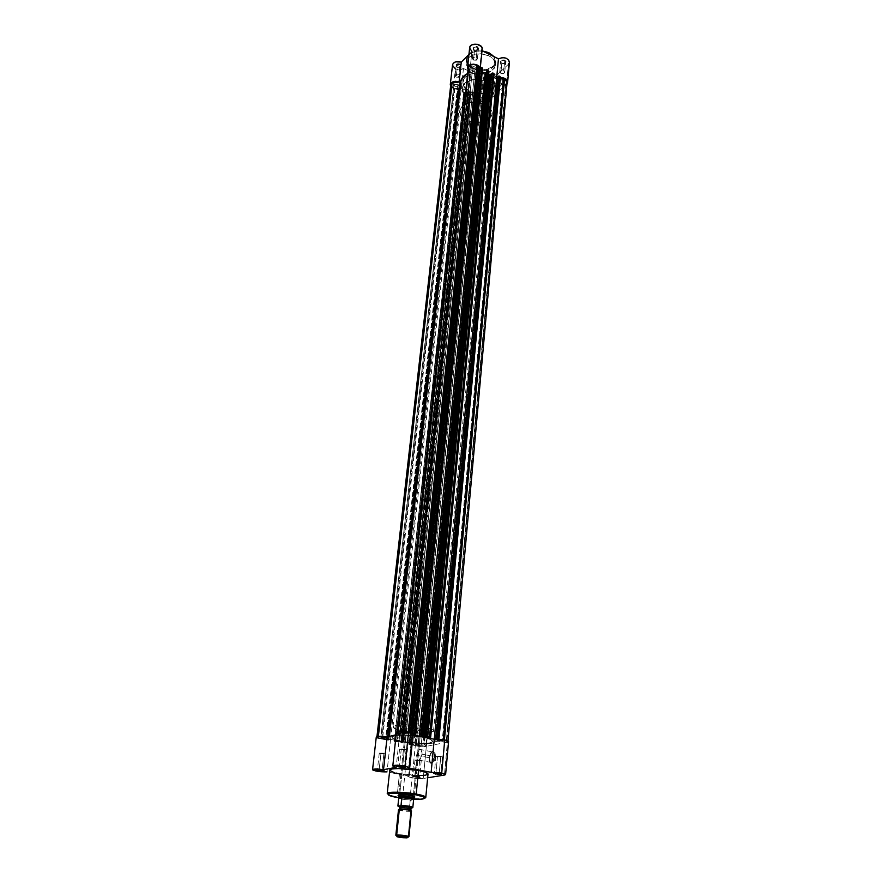 <?xml version="1.0" encoding="UTF-8"?>
<svg xmlns="http://www.w3.org/2000/svg" width="882" height="882" viewBox="0 0 882 882"><rect width="100%" height="100%" fill="white"/><g stroke="black" fill="none" stroke-linecap="round" stroke-linejoin="round"><path stroke-width="0.66" stroke-dasharray="4.41 3.31" d="M486.875 77.649L487.548 79.942L483.986 80.053L487.989 79.755L487.184 77.01L485.916 87.439L487.018 88.972L483.248 89.953L484.218 80.185L487.978 79.204L486.875 77.649L483.115 78.641L484.218 80.185L483.248 89.953L482.134 88.409L485.916 87.439L487.184 77.01L484.427 76.701L482.697 78.024L483.986 80.053L486.743 80.35L488.463 79.038L487.184 77.01C483.975 76.271 482.553 76.999 482.917 79.171L483.325 79.457C483.016 77.638 484.196 77.043 486.875 77.649M459.93 64.706L460.625 67.098L457.108 67.175L461.065 66.922L460.239 64.055L458.838 74.551L459.996 76.172L456.237 77.131L457.328 67.308L461.077 66.337L459.93 64.706L456.17 65.676L457.328 67.308L456.237 77.131L455.068 75.51L458.838 74.551L460.239 64.055L458.001 63.658L455.895 64.739L456.27 66.602L459.335 67.572L461.584 66.139L460.239 64.055C457.008 63.306 455.597 64.033 455.972 66.238L456.38 66.536C456.06 64.695 457.24 64.077 459.93 64.706M504.548 60.825L505.188 63.206L501.549 63.328L505.629 63.019L504.868 60.163L503.644 70.747L504.747 72.313C504.151 73.647 502.85 73.989 500.866 73.36L501.781 63.46C503.765 64.099 505.055 63.747 505.651 62.402L504.548 60.825C502.575 60.185 501.285 60.538 500.678 61.872L501.781 63.46L500.866 73.36L499.763 71.784C500.359 70.45 501.649 70.108 503.644 70.747L504.868 60.163L502.056 59.855L500.215 61.619L502.067 63.537L504.868 63.482L506.191 61.883L504.868 60.163C501.538 59.414 500.094 60.185 500.502 62.479L500.91 62.754C500.568 60.836 501.781 60.197 504.548 60.825M477.25 47.43L477.923 49.91L474.318 50.009L478.364 49.734L477.57 46.757L476.225 57.396L477.371 59.05L473.502 60.086L474.538 50.131C476.523 50.781 477.801 50.428 478.408 49.094L477.25 47.43C475.277 46.779 473.987 47.121 473.391 48.466L474.538 50.131L473.502 60.086L472.344 58.421C472.939 57.087 474.229 56.746 476.225 57.396L477.57 46.757L474.725 46.437L472.961 47.849L474.318 50.009L477.151 50.318L478.915 48.918L477.57 46.757C474.229 45.985 472.774 46.768 473.215 49.094L473.623 49.37C473.259 47.43 474.472 46.779 477.25 47.43M498.308 84.253L500.987 78.685C502.365 77.605 503.027 78.013 502.983 79.909L503.666 79.843C503.721 77.737 502.983 77.285 501.439 78.487L498.451 84.705L488.771 79.678C489.444 76.447 490.69 74.386 492.509 73.471L493.413 75.29L502.983 79.909L502.056 78.079C500.215 78.983 498.969 81.034 498.308 84.253L499.234 86.083C501.075 85.19 502.321 83.129 502.983 79.909L493.413 75.29C492.751 78.52 491.506 80.593 489.686 81.508L488.771 79.678L498.308 84.253L498.694 86.392L499.73 86.701L503.038 82.357L503.688 79.159L503.148 77.903L501.395 78.531L499.455 81.342L498.672 86.359C500.711 86.932 502.376 84.76 503.666 79.843L502.983 79.909C501.825 84.308 500.337 86.249 498.506 85.73L498.308 84.253M473.193 68.686C469.169 67.23 466.909 64.011 466.446 59.05C469.125 52.865 474.593 50.252 482.862 51.178C473.711 50.583 468.232 53.207 466.446 59.05C466.104 62.975 468.364 66.183 473.193 68.686L472.906 71.42C468.066 68.917 465.817 65.709 466.148 61.795C469.665 54.011 477.25 52.027 488.904 55.82L489.069 54.221L488.904 55.82L480.58 53.758L472.355 55.081L467.052 59.292L466.082 63.019L466.832 65.885L470.646 70.108L476.831 72.809L483.931 73.371L490.326 71.663L494.537 68.068L495.541 63.405L493.06 58.763L488.904 55.82C493.655 58.333 495.871 61.497 495.552 65.323C492.057 73.14 484.516 75.168 472.906 71.42L473.193 68.686C484.78 72.445 492.321 70.406 495.816 62.567L493.821 56.547L495.816 62.567C494.427 71.883 476.831 71.927 473.193 68.686L473.502 68.035L473.193 68.686M482.697 51.09C475.376 50.263 470.194 52.545 467.151 57.925C467.14 63.118 469.257 66.492 473.502 68.035L469.511 65.268L467.262 61.773L467.107 58.058L468.419 55.478L471.859 52.733L476.743 51.167L482.333 51.046L486.445 51.928M463.458 68.498L461.319 88.211L460.084 88.873L453.216 88.542L455.432 68.851C458.442 70.086 461.121 69.965 463.458 68.498L459.698 69.7L455.432 68.851L453.216 88.542L457.526 89.391L461.319 88.211L478.099 96.116L477.724 98.872L480.315 101.265L482.278 81.684C485.563 82.974 488.363 82.743 490.69 80.979L488.793 100.592C486.456 102.323 483.634 102.544 480.315 101.265L483.733 102.091L488.044 101.143L506.996 83.713L488.793 100.592L490.69 80.979L486.853 82.489L482.278 81.684L479.709 79.27L480.095 76.469L463.458 68.498L461.319 88.211L478.099 96.116L480.095 76.469L479.51 77.803L482.278 81.684L480.315 101.265L477.515 97.439L480.095 76.469L463.458 68.498M470.271 91.673L469.599 98.034C464.329 95.388 461.87 91.993 462.223 87.858C462.852 80.494 477.416 76.745 486.919 81.64L487.548 75.179C478.077 70.284 463.546 74.055 462.918 81.453C462.565 85.609 465.012 89.016 470.271 91.673L464.946 87.726L462.852 82.754L464.516 77.914L469.61 74.353L475.376 73.03L483.237 73.647L490.017 76.613L494.107 81.188L494.824 84.264L494.174 87.241L492.211 89.887L489.113 91.971L483.689 93.591L479.113 93.812L470.271 91.673C479.709 96.447 494.118 92.753 494.769 85.256C495.1 81.21 492.696 77.859 487.548 75.179L486.919 81.64L479.455 79.556L471.694 79.942L465.509 82.71L463.193 85.234L462.19 88.145L463.557 93.172L469.599 98.034L476.919 100.052L485.916 99.335L492.388 95.454L494.218 90.681L492.255 85.675L486.919 81.64C492.079 84.297 494.493 87.649 494.152 91.673C493.512 99.137 479.069 102.808 469.599 98.034L402.17 741.464C395.29 740.031 391.873 738.576 391.895 737.109C391.95 734.497 410.031 734.474 422.5 737.132L487.548 75.179C478.077 70.284 463.546 74.055 462.918 81.453C462.565 85.609 465.012 89.016 470.271 91.673C479.709 96.447 494.118 92.753 494.769 85.256C495.1 81.21 492.696 77.859 487.548 75.179L422.5 737.132C429.258 738.576 432.61 740.009 432.533 741.431C432.345 744.066 414.518 744.055 402.17 741.464L470.271 91.673L477.559 93.69L486.544 92.963L492.211 89.887L494.758 85.278L494.493 82.213L492.873 79.237L487.548 75.179L480.117 73.096L472.366 73.493L466.192 76.271L463.888 78.807L462.874 81.739L464.241 86.789L470.271 91.673M500.359 77.528L496.61 78.719L500.359 77.528M493.744 77.373L485.177 73.25L493.744 77.373L491.02 76.061L426.976 737.771L491.02 76.061L493.744 77.373M481.594 50.561L479.565 70.538L482.245 71.828L479.565 70.538L482.2 49.138M469.676 47.573L471.947 51.421L468.948 54.419L471.947 51.421L469.841 71.376L468.055 69.711L469.841 71.376L461.297 79.733L467.614 73.548L470.249 72.247L468.397 66.525L470.227 72.037L400.241 734.375L397.396 731.961L400.285 734.452L470.227 72.037L400.285 734.452L399.7 734.585L400.285 734.452M450.603 86.249L453.216 88.542L450.603 86.249M509.432 62.126L509.289 62.898M508.374 64.287L490.69 80.979L508.374 64.287L506.588 84.154L508.374 64.287L509.41 62.379M487.724 52.391L492.101 54.982L494.78 58.399L495.364 62.137L493.788 65.588L490.315 68.267L485.475 69.766L478.628 69.667L473.502 68.035C478.683 71.111 485.21 70.549 493.082 66.348C496.368 59.833 494.989 55.357 488.948 52.931M456.237 77.131L455.057 75.731L456.093 74.43L458.408 74.386L459.952 75.643L458.982 77.263L456.237 77.131M483.248 89.953L485.96 90.085L486.974 88.509L485.486 87.274L483.182 87.318L482.123 88.586L483.248 89.953M473.502 60.086L476.302 60.208L477.327 58.521L475.773 57.22L473.402 57.275L472.333 58.631L473.502 60.086M500.866 73.36L499.752 71.938L500.855 70.615L503.203 70.571L504.713 71.839L503.644 73.482L500.866 73.36M493.413 75.29L491.671 79.777L489.223 81.431L488.882 78.983L490.502 75.213L492.652 73.46L493.413 75.29M452.543 64.772L455.432 68.851M471.947 51.421L469.841 71.376L467.647 73.515L470.249 72.247M485.001 96.888L481.142 97.869L482.278 99.434L418.035 745.356L416.458 744.695L421.232 744.706L485.001 96.888L421.232 744.706L422.809 745.367L418.035 745.356L482.278 99.434L486.136 98.442L485.001 96.888L483.601 96.546L481.837 96.943L481.131 98.045L482.278 99.434L485.067 99.567L486.147 98.277L485.001 96.888M502.795 80.317C500.755 79.667 499.433 80.019 498.815 81.364L499.951 82.963L438.905 741.089L437.329 740.406L442.279 740.406L502.795 80.317L442.279 740.406L443.844 741.078L438.905 741.089L499.951 82.963C501.99 83.603 503.313 83.261 503.92 81.905L502.795 80.317L500.866 79.975L498.992 80.89L499.003 82.169L500.877 83.25L503.181 82.908L503.887 81.431L502.795 80.317M475.244 67.021C473.215 66.371 471.892 66.712 471.275 68.057L472.465 69.744L402.853 733.758L401.178 733.03L406.128 733.03L475.244 67.021L406.128 733.03L407.782 733.747L402.853 733.758L472.465 69.744C474.494 70.406 475.817 70.053 476.434 68.708L475.244 67.021L473.292 66.679L471.44 67.616L471.484 68.928L473.402 70.042L475.332 69.876L476.445 68.509L475.244 67.021M457.824 84.055L453.954 85.025L455.145 86.668L382.612 738.267L380.936 737.561L385.71 737.572L457.824 84.055L385.71 737.572L387.374 738.278L382.612 738.267L455.145 86.668L459.004 85.697L456.887 83.768L455.002 83.922L453.976 84.926L455.145 86.668L457.526 86.932L458.982 85.797L457.824 84.055M423.79 744.066L487.206 94.539L493.865 90.681L496.985 85.289L506.169 83.955L446.215 742.159L435.344 741.652L431.871 743.294L423.878 744L426.414 746.139L424.97 746.381L418.663 746.183L411.817 744.673L412.644 744.496L478.099 98.111L412.644 744.496L413.779 744.64L478.992 98.277L413.779 744.64L414.992 745.555L479.775 100.647L480.58 101.022L416.028 745.764L480.58 101.022C483.634 102.191 486.236 101.992 488.385 100.394L425.797 746.26L488.904 99.92L426.414 746.139L488.904 99.92L487.217 94.727L423.79 744.066L424.385 743.945L487.702 94.065C492.906 92.345 495.916 89.534 496.731 85.642L435.058 741.762L436.017 741.641L497.525 85.124L436.017 741.641L446.865 742.027L506.169 83.955L446.865 742.027L447.935 741.387L443.337 739.744L438.133 739.458L444.418 739.833L447.935 741.497L446.215 742.159L505.629 84.451L496.731 85.642L435.058 741.762C434.352 743.085 430.791 743.813 424.385 743.945L487.702 94.065L423.834 744.132L426.414 746.139L414.992 745.555L479.775 100.647L478.992 98.277L478.099 98.111L477.394 98.773L411.817 744.673L409.281 744.419L475.387 98.586L476.037 98.883L410.119 744.584L408.994 744.32L412.467 743.791L405.312 742.357L403.052 742.831L403.68 742.953L470.69 95.366L403.052 742.831L470.69 95.366L472.62 93.536L405.312 742.357L412.467 743.791L478.11 96.116L412.467 743.791L410.196 744.254L476.17 97.935L410.196 744.254L409.579 744.132L475.696 97.715L409.05 744.243L475.244 98.134L478.11 96.116L472.62 93.536L405.312 742.357L401.464 742.853L469.389 95.763L470.04 96.072L402.302 743.019L400.836 742.611L402.633 742.137L400.935 741.729L469.213 92.676L470.249 93.139L402.644 742.126L470.426 93.602L402.556 742.17L400.99 742.501L469.092 94.87L470.249 93.139L402.291 741.994L399.634 741.464L468.221 92.18L469.213 92.676L400.935 741.729L399.634 741.464L468.221 92.18L467.504 92.224L398.741 741.409L399.634 741.464L397.187 741.74L466.17 93.503L467.504 92.224L398.741 741.409L394.629 741.486L464.164 93.305L464.814 93.613L395.478 741.663L394.32 741.343L464.009 92.864L394.397 741.31L464.45 92.434L395.544 741.332L394.916 741.2L395.544 741.332L464.935 92.654L466.854 90.813L397.782 740.847L395.544 741.332L397.782 740.847L390.539 739.392L461.319 88.211L466.854 90.813L397.782 740.847L390.539 739.392L388.312 739.888L459.401 90.063L461.319 88.211L390.539 739.392L388.312 739.888L388.94 740.009L459.401 90.063L388.312 739.888L388.94 740.009L459.886 90.284L388.94 740.009L386.724 739.91L458.111 90.471L458.761 90.769L387.573 740.075L386.084 739.623L387.044 739.381L458.486 88.895L457.791 89.567L386.228 739.557L387.044 739.381L458.552 88.762L457.945 88.376L386.316 739.138L387.121 739.337L381.741 738.918L454.296 88.674L457.945 88.376L386.316 739.138L380.671 738.697L453.48 88.288L454.296 88.674L381.741 738.918L376.901 737.12L378.367 736.514L376.934 737.043L377.187 737.572L380.671 738.697L453.48 88.288L450.923 85.819M499.642 78.498L438.652 739.116L500.259 78.542L499.642 78.498L438.133 739.458L499.642 78.498M487.338 73.316L422.158 736.393L487.426 73.173L488.826 71.828L423.823 736.029L488.826 71.828L487.349 73.283L422.456 736.327L487.57 73.636L488.727 74.165L487.338 73.316L422.07 736.437M410.869 733.89L410.946 733.129L410.869 733.89L408.201 732.435L410.571 733.791L410.648 733.03L410.571 733.791L411.762 733.934L410.869 733.89M398.014 731.839L408.19 732.567L398.014 731.839M412.346 733.802L411.762 733.934L412.346 733.802M482.057 68.84L414.948 734.32L481.561 68.598L414.297 734.188L481.561 68.598L479.565 70.538L411.938 734.706L412.544 734.574L411.938 734.706L479.565 70.538L482.245 71.828L479.565 70.538L482.057 68.84M415.51 734.078L482.52 68.377M411.938 734.706L408.542 768.046L411.938 734.706L412.578 734.254M421.695 735.698L487.195 71.31L421.695 735.698M493.523 74.375L430.019 737.396L493.523 74.375L429.38 737.264L493.038 74.143L491.02 76.061L493.523 74.375M430.592 737.165L493.997 73.934M436.678 738.752L498.617 76.833L436.678 738.752M437.814 739.314L438.519 739.149L437.913 739.27L499.499 78.035L500.237 77.34L438.784 739.094L500.237 77.34L499.421 78.178L437.814 739.314L499.421 78.145M506.169 83.955L507.128 82.224M450.79 84.584L453.48 88.288L458.552 88.718L457.648 89.832L458.111 90.471L457.637 89.909L386.073 739.634L457.648 89.832M389.337 736.9L378.378 736.36L389.359 736.823M507.15 81.905L507.04 82.643M487.206 94.528L488.904 99.92L485.872 101.606L482.619 101.651L479.775 100.647L478.728 98.045L476.776 99.016L475.255 98.486L478.11 96.116L472.62 93.536L470.415 96.138L468.937 95.223L470.492 93.349L468.221 92.18L465.74 93.713L464.02 93.216L466.854 90.813L461.319 88.211L459.445 90.714L458.111 90.471L386.724 739.91L386.073 739.634M408.994 744.32L475.166 98.277M400.836 742.611L469.092 94.87L401.464 742.853L400.836 742.589L468.937 95.146M396.15 734.75L399.7 734.585L469.753 72.721L399.7 734.585L396.15 734.75M402.17 741.464L422.82 743.438L429.699 742.865L432.533 741.442L430.57 739.502L422.5 737.132L403.085 735.103L394.463 735.742L391.873 737.209L394.089 739.149L402.17 741.464C395.29 740.031 391.873 738.576 391.895 737.109C391.95 734.497 410.031 734.474 422.5 737.132L423.525 726.658C411.1 723.957 393.074 724.056 393.019 726.768C392.986 728.289 396.393 729.778 403.239 731.244L402.17 741.464L422.82 743.438L429.699 742.865L432.533 741.442L430.57 739.502L424.187 737.495L406.867 735.224L398.157 735.246L392.865 736.25L391.873 737.209L392.192 737.958L396.227 739.965L402.17 741.464L403.239 731.244C415.543 733.879 433.316 733.824 433.514 731.09C433.591 729.612 430.262 728.135 423.525 726.658L422.5 737.132C429.258 738.576 432.61 740.009 432.533 741.431C432.345 744.066 414.518 744.055 402.17 741.464M438.905 741.089L443.844 741.034L438.641 740.086L437.329 740.461L438.905 741.089M402.853 733.758L407.782 733.67L402.997 732.699L401.2 732.986L402.853 733.758M382.612 738.267L387.363 738.201L382.667 737.253L380.947 737.639L382.612 738.267M418.035 745.356L422.798 745.301L418.233 744.386L416.458 744.75L418.035 745.356M410.119 744.584L476.037 98.883L477.394 98.773L411.817 744.673L410.119 744.584M395.478 741.663L464.814 93.613L466.17 93.503L397.187 741.74L395.478 741.663M402.302 743.019L470.04 96.072L470.723 96.017L403.151 743.063L402.302 743.019M394.397 741.31L464.009 92.864L394.397 741.31M387.573 740.075L458.761 90.769L459.445 90.714L388.422 740.119L387.573 740.075M414.926 776.833L419.6 776.965L418.09 776.314L420.152 777.692L414.551 777.538L416.536 760.692L421.232 760.725L419.689 760.108L418.09 776.314L419.656 776.899L413.36 776.248L418.09 776.314L419.689 760.108L414.981 760.075L416.536 760.692L414.926 776.833L414.551 777.538L412.677 776.888L416.205 776.623L420.218 777.56L416.679 777.825L412.688 776.91L418.344 776.91L418.09 776.314L413.371 776.314L414.926 776.833M403.912 766.656L402.688 765.819L403.912 766.656M383.339 770.383L382.16 769.567L383.339 770.383M440.383 773.602L439.269 772.797L440.383 773.602M434.572 756.668C433.757 761.188 432.312 763.128 430.229 762.467L429.269 757.859L430.581 763.195C432.908 763.922 434.528 761.761 435.443 756.712L422.037 754.198L419.171 760.152C417.296 760.604 416.425 758.972 416.569 755.246L429.049 757.693C428.928 761.398 429.81 763.029 431.706 762.588L434.572 756.668C434.683 752.974 433.801 751.354 431.926 751.795L429.049 757.693L416.569 755.246L419.446 749.314C421.309 748.862 422.169 750.494 422.037 754.198L435.443 756.712L434.539 751.828L432.312 751.354L429.732 755.466L429.457 761.199L431.166 763.47L434.12 761.276L435.443 756.712C435.267 751.023 433.712 749.777 430.791 752.963L429.269 757.859L430.416 753.316C433.029 750.45 434.418 751.574 434.572 756.668M414.132 796.446C414.617 796.005 413.371 795.498 410.373 794.936L414.264 796.303C412.754 797.041 408.884 796.953 402.666 796.038L402.28 796.755L405.378 797.207L414.154 797.394L402.28 796.755L402.666 796.038C408.201 796.887 412.004 797.03 414.11 796.457L414.231 796.633M410.472 793.976L417.076 728.113C410.968 727.121 407.164 727.132 405.665 728.168L409.469 729.833L413.746 730.439L418.95 730.472L420.846 729.635L414.264 727.661L405.72 728.058L409.469 729.833L402.666 796.038L409.469 729.833C415.554 730.825 419.347 730.814 420.846 729.789L417.076 728.113L410.472 793.998M387.231 793.425C388.4 794.88 391.663 796.027 397.043 796.854L397.209 797.46L397.043 796.854C390.517 795.641 387.242 794.495 387.231 793.425M447.406 742.137L426.337 746.37L447.406 742.137L444.451 775.058L447.406 742.137L448.574 741.564M380.914 753.79L385.61 753.823L383.968 753.162L382.16 769.567L383.968 753.162L379.26 753.129L380.914 753.79L379.128 769.81L380.914 753.79L379.282 753.096L385.588 753.856L380.914 753.79M437.472 756.8L442.345 756.822L440.791 756.194L439.269 772.797L440.791 756.194L435.917 756.161L437.472 756.8L435.973 773.04L437.472 756.8L435.951 756.117L442.345 756.778L437.472 756.8M401.211 749.656L406.073 749.678L404.43 749.005L402.688 765.819L404.43 749.005L399.568 748.983L401.211 749.656L399.491 766.061L401.211 749.656L406.073 749.612L400.814 748.686L399.568 749.05L401.211 749.656M389.756 770.052C389.745 771.243 392.986 772.478 399.469 773.746L397.451 792.962M376.272 737.043C378.621 738.818 383.372 739.601 390.55 739.392L412.467 743.78L409.193 776.039L412.467 743.78L411.85 744.199C411.144 745.511 422.698 747.23 426.337 746.37L423.228 778.497C419.567 779.203 407.881 777.538 408.575 776.392L389.502 772.356L409.193 776.039L408.575 776.414L409.061 776.91L414.297 778.167L421.287 778.641L427.66 777.781L423.228 778.497L426.337 746.37L416.128 745.907L412.324 744.783L411.839 744.232L412.467 743.78L390.55 739.392L386.084 739.48M418.917 775.62L397.892 773.437M396.426 773.106L393.846 772.434M399.678 734.1L396.128 734.893L399.678 734.1L396.161 767.351L399.678 734.1L396.382 732.512M425.774 797.482C425.664 799.423 408.785 799.026 397.043 796.854C402.104 798.144 424.859 799.963 425.774 797.482M397.462 792.929L399.469 773.746C411.111 776.017 427.869 776.248 428.013 774.098M403.239 731.244L396.172 729.293L392.997 726.867L395.588 725.335L404.188 724.64L423.525 726.658L431.563 729.083L433.514 731.09L430.681 732.578L423.823 733.207L403.239 731.244M402.666 796.038L398.741 794.66C400.241 793.921 404.121 794.009 410.373 794.936C403.394 793.943 399.535 793.91 398.796 794.847L402.666 796.038M398.741 797.714L413.702 799.235L398.741 797.714M402.28 796.755L398.62 795.807L402.28 796.755M398.168 766.072L402.688 765.819L398.168 766.072M434.771 773.051L439.269 772.797L434.771 773.051M377.838 769.81L382.16 769.567L377.838 769.81M419.689 760.108L414.981 760.13L419.997 761.001L421.232 760.67L419.689 760.108M416.569 755.246L418.233 750.406L419.303 749.391L420.846 749.391L422.092 753.118L420.361 759.071L418.741 760.295L417.318 759.645L416.569 755.246M390.55 739.392L387.022 771.882L390.55 739.392M399.325 809.378L399.403 810.227L410.626 811.341L409.843 809.478C405.466 809.566 402.115 809.136 399.8 808.199C402.115 809.136 405.466 809.566 409.843 809.478L410.626 811.341L408.079 836.897L396.371 835.64L408.079 836.897L407.043 837.867L408.487 836.842M410.538 809.136L410.968 807.956L409.843 809.478M398.499 809.676C400.759 810.845 404.805 811.407 410.626 811.341L411.486 811.043M413.581 799.533L410.13 800.514L413.592 799.654L410.295 800.117L413.03 798.706L480.966 115.002L481.914 113.326C480.128 108.839 476.401 107.813 470.745 110.25L469.885 111.595L470.315 113.822L474.803 116.314L480.227 115.542L481.936 112.929L480.855 110.746L476.93 108.916L473.413 108.971L470.745 110.25L399.689 794.781L470.745 110.25L469.819 111.893C471.583 116.38 475.299 117.416 480.966 115.002L413.03 798.706C409.446 799.312 397.848 797.692 398.532 796.689M462.146 106.27L464.605 83.492L462.223 87.858C459.963 98.089 483.424 104.737 491.594 96.281L489.433 118.927C481.197 127.229 457.515 120.625 459.765 110.559L462.146 106.27C470.139 97.726 494.295 104.374 492.002 114.395L489.433 118.927L491.594 96.281L493.567 93.646L494.218 90.681L492.95 86.634L490.469 83.878L482.586 80.108L473.182 79.667L465.509 82.71L463.193 85.234L462.19 88.145L462.984 92.191L466.071 95.862L470.955 98.619L476.919 100.052L483.06 99.953L488.496 98.354L491.594 96.281L494.152 91.673C496.456 81.486 472.543 74.794 464.605 83.492L462.146 106.27L465.255 104.164L470.801 102.521L480.293 102.985L484.67 104.495L489.234 107.582L491.726 111.408L492.002 114.417L489.433 118.927L485.045 121.473L479.312 122.686L471.528 122.069L464.759 119.235L460.536 114.825L459.908 109.864L462.146 106.27M409.667 808.155L399.656 806.975L409.667 808.155L410.13 800.514L413.57 800.04L412.831 807.427M400.395 807.03L411.486 807.857M399.083 806.578L409.391 807.923L399.568 806.732M410.968 807.956L400.219 806.975M413.36 798.717L410.295 800.117L409.391 807.923M398.73 797.978C400.45 799.048 404.397 799.698 410.582 799.941C404.397 799.698 400.45 799.048 398.73 797.978M399.193 806.633L397.903 805.916M398.554 796.633C397.473 797.626 409.358 799.324 413.03 798.706L414.022 798.386L413.03 798.706M400.472 807.846L399.8 808.199M408.939 836.643L408.079 836.897L410.626 811.341M466.148 61.795L466.446 59.05C468.276 53.152 473.59 50.45 482.399 50.947M492.509 73.471L502.056 78.079M504.747 72.313L505.651 62.402M477.371 59.05L478.408 49.094M487.018 88.972L487.978 79.204M459.996 76.172L461.077 66.337M393.019 726.768L459.765 110.559M433.514 731.09L492.002 114.395M493.964 56.624L495.816 62.567L495.552 65.323M455.068 75.51L456.17 65.676M482.134 88.409L483.115 78.641M472.344 58.421L473.391 48.466M499.763 71.784L500.678 61.872M489.686 81.508L499.234 86.083M479.51 77.803L477.515 97.439M480.315 67.694L480.172 69.149M498.506 85.73L498.672 86.359M481.142 97.869L416.458 744.695M498.815 81.364L437.329 740.406M471.275 68.057L401.178 733.03M453.954 85.025L380.936 737.561M447.99 740.891L447.935 741.497M402.644 742.126L470.503 93.459M387.121 739.337L458.552 88.762M459.004 85.697L387.374 738.278M476.434 68.708L407.782 733.747M503.92 81.905L443.844 741.078M486.136 98.442L422.809 745.367M394.309 741.354L463.932 92.996M419.6 776.965L420.152 777.692M430.229 762.467L430.581 763.195M419.171 760.152L431.706 762.588M421.232 760.725L419.656 776.899M385.61 753.823L383.813 770.195M442.345 756.822L440.835 773.404M406.073 749.678L404.342 766.469M420.846 729.789L414.264 796.303M405.665 728.168L398.741 794.66M399.568 748.983L397.793 765.763M435.917 756.161L434.374 772.742M379.26 753.129L377.43 769.501M414.981 760.075L413.36 776.248M419.446 749.314L431.926 751.795M408.575 776.392L411.85 744.199M398.796 794.847L398.918 793.006M413.371 776.314L412.688 776.91M399.039 810.106L399.237 809.4M410.714 811.33L410.747 810.547M398.918 792.984L469.819 111.893M414.242 796.501L481.914 113.326"/><path stroke-width="1.32" d="M488.948 52.931L493.821 56.547L489.179 53.063L489.069 54.221L489.179 53.063L482.862 51.178L489.08 52.854L482.697 51.09M506.996 83.713L507.569 81.254L506.048 79.104L500.359 77.528C504.956 77.704 507.382 79.281 507.635 82.28L506.996 83.713M496.61 78.719L493.744 77.373L496.61 78.719M423.999 735.941L421.607 735.445L422.5 735.489L487.878 70.571L487.173 70.626L421.056 735.566L421.695 735.698L419.314 736.205L485.177 73.25L486.621 71.861L485.177 73.25L482.245 71.828L485.177 73.25L482.245 71.828L485.177 73.25L419.314 736.205L412.522 734.827L419.314 736.205L421.695 735.698L421.056 735.566L486.699 71.078L421.607 735.445L486.699 71.078L487.691 70.505L488.529 70.891L423.36 735.665L422.5 735.489L487.878 70.571L488.992 71.53L423.36 735.665L423.999 735.919L422.158 736.393L423.999 735.941L488.992 71.53M480.084 67.925L477.559 65.18L473.347 64.154L468.32 65.985L467.537 67.605L468.055 69.711L467.537 67.572C467.879 62.953 479.047 63.261 480.084 67.925M467.647 73.515L467.614 73.548C463.734 75.411 461.495 77.947 460.933 81.166L463.59 76.249L467.647 73.537M452.51 64.992L453.238 63.306L455.663 61.839L461.286 62.082L459.103 81.872L461.297 79.733L459.103 81.872L455.663 81.287L451.65 82.478L450.305 84.463L450.603 86.249L450.305 84.518C451.529 81.585 454.462 80.703 459.103 81.872L461.286 62.082L468.948 54.419L461.286 62.082C456.678 60.902 453.767 61.806 452.543 64.772L450.305 84.518M507.646 82.048L509.41 62.379C507.944 57.837 504.295 56.646 498.462 58.829L482.035 50.77L498.462 58.829L502.531 57.573L505.981 58.146L508.55 59.844L509.432 62.126M509.289 62.898L508.374 64.287M455.432 68.851L452.521 65.489M471.947 51.421L469.654 48.201M469.654 47.804L470.448 45.963L472.19 44.739L477.206 44.276L481.385 46.548L482.233 48.874L481.594 50.561M486.445 51.928L487.724 52.391M498.462 58.829L496.577 78.741L498.462 58.829M480.304 67.705L412.346 733.802L480.304 67.705L481.142 67.451L482.377 67.903L415.268 734.011L414.397 733.835L481.715 67.583L479.576 68.421L411.806 733.471L479.576 68.421L478.65 68.256L410.648 733.03L478.65 68.256L477.835 65.709L409.292 732.666L477.835 65.709L476.997 65.312C473.81 64.055 471.12 64.287 468.915 66.007L397.396 731.961L468.397 66.525L470.492 65.014L473.722 64.507L476.997 65.312L408.201 732.435L476.997 65.312L478.871 68.476L410.946 733.129L478.871 68.476L480.304 67.705L482.2 49.138C483.292 43.802 470.161 42.16 469.676 47.573L467.537 67.572M430.67 737.231L427.715 736.834L429.49 736.922L493.203 73.14L491.792 73.261L427.715 736.834L422.39 736.569L425.135 737.132L489.664 74.65L490.392 74.606L426.05 737.187L425.168 737.143L489.686 74.661L488.727 74.165L489.664 74.65L425.135 737.132L489.664 74.65L490.392 74.606L426.05 737.187L427.715 736.834L491.792 73.261L490.392 74.606L492.63 73.008L493.854 73.46L430.35 737.098L429.49 736.922L493.203 73.14L494.085 73.779L430.659 737.242L430.019 737.396L430.67 737.231L494.085 73.779M468.915 66.007L398.014 731.839L468.915 66.007M414.948 734.32L414.297 734.188L414.948 734.32M412.544 734.574L414.297 734.188L412.544 734.574M429.38 737.264L426.976 737.771L429.38 737.264M445.619 774.495L448.574 741.564L444.737 739.899L434.264 739.259L412.522 734.827L434.264 739.259L426.976 737.771L434.264 739.259L496.588 78.741L493.744 77.373L496.588 78.741L434.275 739.259L444.737 739.899L441.728 773.051L445.619 774.561L444.451 775.058L445.399 774.187L441.728 773.051L431.144 772.345L408.542 768.046L431.144 772.345L441.728 773.051L444.737 739.899L448.354 741.134L447.406 742.137M438.971 738.995L436.612 738.51L437.494 738.554L499.3 76.095L498.606 76.15L436.05 738.631L436.678 738.752L434.297 739.248L436.678 738.752L436.05 738.631L498.132 76.602L436.612 738.51L498.132 76.602L498.925 76.028L499.962 76.414L438.354 738.73L437.494 738.554L499.3 76.095L500.414 76.977L438.354 738.73L438.971 738.995L500.403 77.043M498.054 77.351L496.588 78.741L498.054 77.351M447.99 740.891L507.128 82.224L503.765 78.255L443.348 739.645L503.765 78.255L500.259 78.542L504.581 78.641L444.418 739.833L504.581 78.641L506.18 79.766L507.15 81.905M450.768 84.782L451.617 83.062L377.805 736.426L451.617 83.062L450.79 84.584L376.956 736.602M460.9 81.376L389.392 736.404L460.9 81.364L460.128 81.894L388.466 736.602L460.128 81.894L451.617 83.062L378.378 736.36L452.113 82.566L460.9 81.364L389.392 736.404L460.933 81.166M415.587 734.155L412.622 733.747L414.397 733.835L481.715 67.583L482.608 68.234L415.587 734.166L482.608 68.234M507.04 82.643L506.169 83.955M450.923 85.819L450.768 85.091M389.668 736.338L396.15 734.75L389.668 736.338M430.592 737.165L493.997 73.934M415.51 734.078L482.52 68.377M399.458 766.414L403.912 766.656L398.168 766.072L399.458 766.414L399.061 767.142L399.458 766.414M402.942 766.436L404.86 767.296L397.076 766.447L402.236 766.315L404.794 766.998L403.416 767.527L397.087 766.469L402.942 766.436M379.095 770.129L383.339 770.383L377.838 769.81L379.095 770.129L378.709 770.835L379.095 770.129M382.391 770.173L384.309 771L376.735 770.052L383.008 770.295L384.354 770.956L382.314 771.21L376.735 770.173L382.391 770.173M435.94 773.349L440.383 773.602L434.771 773.051L435.94 773.349L435.543 774.076L435.94 773.349M439.545 773.415L441.353 774.22L433.668 773.404L439.545 773.415L441.419 774.087L439.192 774.451L433.679 773.437L439.545 773.415M410.626 795.564C413.912 796.181 415.268 796.744 414.672 797.218L413.118 796.115L407.506 795.101L400.053 794.759L398.08 795.465C398.885 794.462 403.063 794.495 410.626 795.564M389.734 770.207L392.159 768.961L398.609 768.531L418.52 770.449L416.194 794.098C411.1 792.775 388.08 790.933 387.231 793.425C387.231 791.496 404.331 791.871 416.194 794.098L418.52 770.449C406.767 768.112 389.778 767.913 389.756 770.052L387.231 793.425C386.162 793.216 403.603 792.102 415.852 794.803L416.194 794.098C422.621 795.31 425.819 796.435 425.774 797.482C424.705 796.06 421.508 794.936 416.194 794.098L415.797 794.825L425.774 797.482L428.013 774.098L425.367 775.223L418.917 775.62M397.209 797.46L397.297 797.471C389.249 796.203 386.867 794.792 390.142 793.249C397.308 792.323 411.188 793.877 415.797 794.825L401.464 793.139L390.142 793.249L387.915 793.987L388.51 795.057L397.209 797.46M396.382 732.589L398.62 731.773L404.088 731.862L409.722 732.766L412.578 734.243C412.611 733.67 411.255 733.074 408.509 732.49L405.058 766.05L409.182 767.66L403.636 765.808L395.059 765.289L392.799 765.962L396.161 767.351L383.527 769.655L373.736 769.159L372.634 769.534L372.899 770.074L376.14 771.077L387.022 771.882C379.778 771.971 374.971 771.221 372.568 769.633C373.814 768.817 377.463 768.817 383.527 769.655L387.121 736.911L396.128 734.893L387.121 736.911C381.134 736.051 377.518 736.095 376.272 737.043L372.568 769.633M427.66 777.781L444.451 775.058L427.66 777.781M397.892 773.437L396.426 773.106M393.846 772.434L389.8 770.427M418.52 770.449L425.223 772.136L428.002 774.098C428.057 772.93 424.892 771.717 418.52 770.449M386.084 739.48L376.967 737.771M376.581 737.539L376.548 736.757L378.841 736.327L387.121 736.911L383.527 769.655L396.161 767.351L392.81 765.907C394.397 764.992 398.477 765.036 405.058 766.05L408.509 732.49C402.016 731.443 397.969 731.443 396.382 732.512L392.81 765.907M399.678 734.1L396.514 732.865M409.193 767.583L412.578 734.254L411.938 734.706M413.702 799.235L421.519 799.147L425.069 798.089L422.335 796.358L415.797 794.825C424.463 795.862 431.166 799.996 413.702 799.235M434.264 739.259L431.144 772.345L434.264 739.259M399.8 808.199L399.325 809.378L400.472 807.846C404.838 807.758 408.201 808.188 410.538 809.136C408.201 808.188 404.838 807.758 400.472 807.846L399.678 805.983L410.946 807.096L411.673 807.791M410.758 811.319C414.86 810.823 403.107 808.816 399.325 809.378L398.499 809.676L395.842 835.276L396.68 835.034L399.325 809.378L396.68 835.034L395.842 835.276M397.495 836.312L396.68 835.034L397.495 836.312L405.003 836.842L407.583 837.459L407.043 837.867C401.442 837.768 398.08 837.294 396.933 836.412L407.043 837.867L399.579 837.338L396.988 836.72L397.495 836.312M409.843 809.478L410.538 809.136M398.08 795.465L398.708 794.925L398.532 796.689L399.535 796.303L399.689 794.781L399.535 796.303L401.994 797.593L400.968 805.773L408.928 806.501L412.434 807.515L411.056 807.978L412.688 807.714M411.486 807.857L410.483 806.964L406.15 806.203L400.417 805.916L399.59 806.787L398.002 806.126L399.656 806.975L398.245 806.435L400.968 805.773L397.903 806.005L398.675 798.486L402.071 798.001L398.675 798.486L401.994 797.593L398.719 798.056L399.535 796.303L398.554 796.633L398.73 797.978L399.535 796.303L401.74 797.416C408.09 797.67 412.059 798.331 413.625 799.412L412.831 807.482C411.618 806.468 407.782 805.795 401.299 805.464C407.771 805.795 411.607 806.468 412.831 807.482L400.968 805.773C407.671 806.082 411.508 806.754 412.5 807.791L412.809 807.57M400.472 807.846L399.678 805.983L399.083 806.578M397.903 805.961L398.763 797.846M414.022 798.386L414.066 798.276C411.111 796.799 406.271 796.148 399.535 796.303C403.052 795.685 414.783 797.317 414.066 798.32L414.022 798.386M413.581 799.533L413.625 799.467C412.258 798.375 408.3 797.692 401.74 797.416L401.056 805.751M408.487 836.842L408.873 836.5C405.83 835.497 401.762 835 396.68 835.034C402.545 835.056 406.635 835.596 408.939 836.643L411.486 811.043C409.204 809.874 405.158 809.312 399.325 809.378M482.399 50.947L489.08 52.854M489.157 52.898L493.964 56.624M414.231 796.633L414.672 797.218M399.237 809.4L399.612 805.994M410.747 810.547L411.288 807.217M396.007 835.155L396.933 836.412M414.066 798.32L413.625 799.412M413.625 799.467L412.831 807.482M414.066 798.265L414.242 796.501M408.873 836.5L407.705 837.536"/></g></svg>
